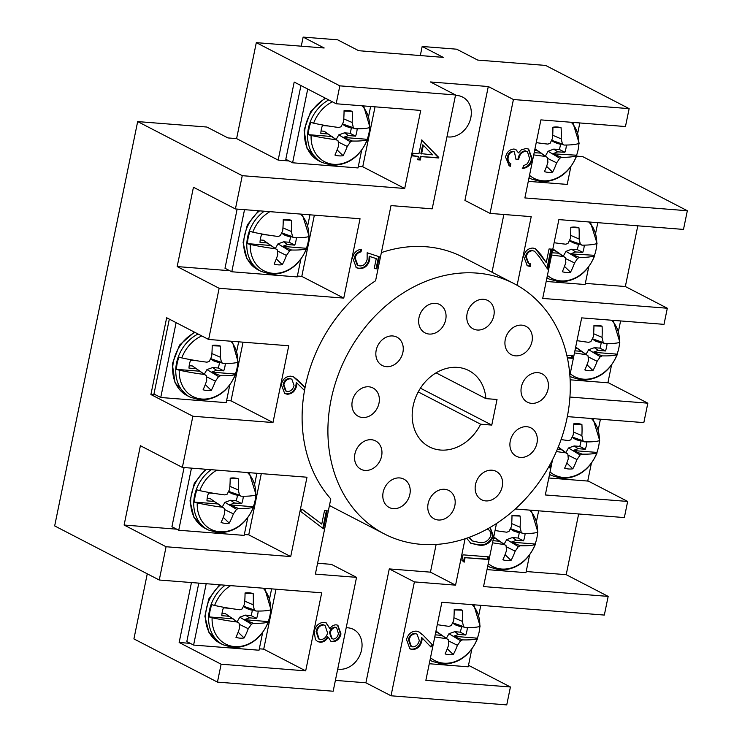 <?xml version="1.0" encoding="UTF-8"?>
<svg xmlns="http://www.w3.org/2000/svg" width="742" height="742" viewBox="0 0 742 742"><rect width="100%" height="100%" fill="white"/><g stroke="black" fill="none" stroke-linecap="round" stroke-linejoin="round"><path stroke-width="1.11" d="M337.721 669.043A21.546 17.622 117.4 0 0 339.279 669.247A21.546 17.622 117.4 0 0 360.612 653.35A21.546 17.622 117.4 0 0 353.433 629.383A21.546 17.622 117.4 0 0 347.785 627.797A21.546 17.622 117.4 0 0 346.199 627.751M446.981 136.76A21.546 17.622 117.4 0 0 448.539 136.964A21.546 17.622 117.4 0 0 469.872 121.057A21.546 17.622 117.4 0 0 462.693 97.1A21.546 17.622 117.4 0 0 457.053 95.505A21.546 17.622 117.4 0 0 455.458 95.458M371.399 439.718A15.953 13.059 117.4 0 0 355.594 451.507A15.953 13.059 117.4 0 0 360.909 469.25A15.953 13.059 117.4 0 0 365.092 470.428A15.953 13.059 117.4 0 0 380.896 458.649A15.953 13.059 117.4 0 0 375.573 440.906A15.953 13.059 117.4 0 0 371.399 439.718M399.669 477.931A15.953 13.059 117.4 0 0 383.864 489.711A15.953 13.059 117.4 0 0 389.179 507.463A15.953 13.059 117.4 0 0 393.362 508.641A15.953 13.059 117.4 0 0 409.157 496.862A15.953 13.059 117.4 0 0 403.843 479.109A15.953 13.059 117.4 0 0 399.669 477.931M444.625 489.293A15.953 13.059 117.4 0 0 428.83 501.073A15.953 13.059 117.4 0 0 434.144 518.825A15.953 13.059 117.4 0 0 438.327 520.003A15.953 13.059 117.4 0 0 454.123 508.224A15.953 13.059 117.4 0 0 448.808 490.471A15.953 13.059 117.4 0 0 444.625 489.293M492.011 470.196A15.953 13.059 117.4 0 0 476.216 481.975A15.953 13.059 117.4 0 0 481.53 499.728A15.953 13.059 117.4 0 0 485.713 500.906A15.953 13.059 117.4 0 0 501.509 489.126A15.953 13.059 117.4 0 0 496.194 471.383A15.953 13.059 117.4 0 0 492.011 470.196M526.774 426.715A15.953 13.059 117.4 0 0 510.969 438.494A15.953 13.059 117.4 0 0 516.293 456.237A15.953 13.059 117.4 0 0 520.467 457.424A15.953 13.059 117.4 0 0 536.271 445.636A15.953 13.059 117.4 0 0 530.957 427.893A15.953 13.059 117.4 0 0 526.774 426.715M537.876 372.642A15.953 13.059 117.4 0 0 522.071 384.421A15.953 13.059 117.4 0 0 527.386 402.164A15.953 13.059 117.4 0 0 531.569 403.351A15.953 13.059 117.4 0 0 547.373 391.572A15.953 13.059 117.4 0 0 542.05 373.82A15.953 13.059 117.4 0 0 537.876 372.642M521.784 325.144A15.953 13.059 117.4 0 0 505.988 336.924A15.953 13.059 117.4 0 0 511.303 354.676A15.953 13.059 117.4 0 0 515.486 355.854A15.953 13.059 117.4 0 0 531.281 344.075A15.953 13.059 117.4 0 0 525.967 326.332A15.953 13.059 117.4 0 0 521.784 325.144M483.626 299.314A15.953 13.059 117.4 0 0 467.822 311.093A15.953 13.059 117.4 0 0 473.146 328.845A15.953 13.059 117.4 0 0 477.319 330.023A15.953 13.059 117.4 0 0 493.124 318.244A15.953 13.059 117.4 0 0 487.809 300.501A15.953 13.059 117.4 0 0 483.626 299.314M435.498 303.348A15.953 13.059 117.4 0 0 419.703 315.127A15.953 13.059 117.4 0 0 425.018 332.87A15.953 13.059 117.4 0 0 429.201 334.058A15.953 13.059 117.4 0 0 444.996 322.269A15.953 13.059 117.4 0 0 439.681 304.526A15.953 13.059 117.4 0 0 435.498 303.348M392.694 335.959A15.953 13.059 117.4 0 0 376.899 347.738A15.953 13.059 117.4 0 0 382.213 365.481A15.953 13.059 117.4 0 0 386.397 366.669A15.953 13.059 117.4 0 0 402.192 354.889A15.953 13.059 117.4 0 0 396.877 337.137A15.953 13.059 117.4 0 0 392.694 335.959M368.802 386.795A15.953 13.059 117.4 0 0 352.997 398.575A15.953 13.059 117.4 0 0 358.312 416.327A15.953 13.059 117.4 0 0 362.495 417.505A15.953 13.059 117.4 0 0 378.29 405.726A15.953 13.059 117.4 0 0 372.976 387.973A15.953 13.059 117.4 0 0 368.802 386.795M457.582 367.392A42.953 35.143 117.4 0 0 415.056 399.103A42.953 35.143 117.4 0 0 429.368 446.87A42.953 35.143 117.4 0 0 440.618 450.051A42.953 35.143 117.4 0 0 480.649 424.211L491.77 425.083L497.029 399.493L485.899 398.621A42.953 35.143 117.4 0 0 468.833 370.573A42.953 35.143 117.4 0 0 457.582 367.392M418.228 391.924L480.649 424.211M421.261 544.35A140.952 115.325 117.4 0 0 560.822 440.294A140.952 115.325 117.4 0 0 513.854 283.527A140.952 115.325 117.4 0 0 476.939 273.093A140.952 115.325 117.4 0 0 337.378 377.149A140.952 115.325 117.4 0 0 384.337 533.925A140.952 115.325 117.4 0 0 421.261 544.35M381.369 252.605A140.952 115.325 -62.6 0 1 426.01 246.743A140.952 115.325 -62.6 0 1 462.925 257.177L513.854 283.527M569.856 375.406L581.672 317.873L664.007 324.356L667.318 308.236L542.699 298.423L558.874 219.604L683.493 229.417L687.333 210.737L582.748 156.636L576.608 156.154M687.333 210.737L524.882 197.938L540.899 119.889L625.46 126.548L629.142 108.638L545.611 65.426L477.727 60.083L456.673 49.195L422.179 46.477L420.315 55.557M422.179 46.477L443.234 57.366L358.683 50.706L337.629 39.818L303.135 37.1L301.271 46.18M517.118 285.299L531.216 216.645L490.045 213.399L464.919 200.405L488.292 86.526L430.434 81.963L455.56 94.967L339.836 85.849L256.305 42.646L236.605 138.606L227.933 137.929L206.879 127.04L137.669 121.586L54.667 525.92L159.252 580.012L321.703 592.812L305.685 670.861L221.125 664.201L217.443 682.111L333.167 691.229L356.54 577.35L315.369 574.104L330.802 498.93A140.952 115.325 117.4 0 1 304.508 390.496L296.93 383.048L296.55 386.1C295.047 391.396 291.931 394.104 287.21 394.206L284.678 393.52L281.274 384.43C282.823 379.014 286.013 376.259 290.864 376.157L293.86 377.066L297.598 380.015L305.083 387.38A140.952 115.325 117.4 0 0 304.508 390.496M324.542 510.515L327.157 510.719L323.456 528.768L300.464 511.294L302.022 509.105L321.75 524.112L324.542 510.515M379.283 256.769L376.815 268.799L374.2 268.585L376.25 258.615L369.868 256.509L369.655 259.997C368.013 265.784 364.6 268.641 359.416 268.576L356.364 267.732L352.533 257.641C353.934 252.568 356.939 249.766 361.558 249.256L361.02 251.89C357.941 252.493 355.975 254.534 355.112 257.993L357.932 265.376L360.055 265.951C363.793 265.822 366.158 263.614 367.132 259.32L367.151 252.753L379.283 256.769M421.799 139.848L438.67 157.99L421.02 156.599L420.324 159.984L417.709 159.771L418.405 156.395L412.515 155.931L413.053 153.297L418.942 153.761L421.799 139.848M455.56 94.967L432.187 208.845L391.015 205.599L375.582 280.773A140.952 115.325 117.4 0 0 305.083 387.38M339.836 85.849L336.163 103.759L420.723 110.428L404.705 188.477L242.254 175.678L235.418 208.947L360.046 218.76L343.759 298.099L219.14 288.276L208.632 339.465L288.749 345.772L272.991 422.541L192.874 416.234L182.365 467.414L306.993 477.227L290.706 556.565L166.078 546.743L159.252 580.012M332.648 641.728L330.932 641.264L328.168 637.146C326.137 640.522 323.493 642.238 320.229 642.284L317.697 641.589L315.406 639.641L314.2 631.646C315.582 625.729 318.884 622.631 324.115 622.343L326.285 622.937L329.912 628.678C331.563 626.127 333.65 624.847 336.191 624.82L337.898 625.302L340.977 633.928C339.715 638.797 336.933 641.394 332.648 641.728L330.589 641.069M464.167 562.186L461.904 560.266L463.017 554.84L488.514 556.852L487.976 559.477L465.095 557.678L464.167 562.186M549.683 465.188L550.286 465.234L549.748 467.868L548.255 467.748M508.187 157.23C507.676 160.253 508.567 162.405 510.848 163.676L510.311 166.301L509.262 165.856L505.562 157.063C506.805 152.101 509.596 149.42 513.946 149.021L515.894 149.541L518.491 152.852L521.32 149.847L526.208 148.456L528.666 149.151L532.357 159.252C530.966 164.715 527.785 167.775 522.822 168.434L523.37 165.809L527.358 163.787L529.751 158.992L527.404 151.526L525.883 151.108C521.793 151.887 519.372 154.753 518.639 159.706L516.024 159.493L514.392 151.925L513.39 151.646C510.589 152.082 508.854 153.946 508.187 157.23L507.509 156.877C506.999 159.901 507.89 162.053 510.171 163.323L510.848 163.676M566.786 355.223L572.778 355.696L572.23 358.321L567.38 357.941M526.217 256.667L528.74 263.289L530.706 263.92L530.168 266.554L527.33 265.738L523.629 256.324C525.086 250.944 528.221 248.19 533.025 248.06L535.622 248.793L540.955 254.719L546.26 262.585L549.061 248.941L551.677 249.145L547.587 269.077L539.369 256.871L534.546 251.232L532.691 250.713C529.371 250.917 527.21 252.901 526.217 256.667L525.54 256.315L528.063 262.937L528.74 263.289M335.393 680.386L365.899 682.788L391.025 695.783L414.398 581.904L455.569 585.15L465.095 538.766M391.025 695.783L506.749 704.9L510.422 686.99L425.862 680.331L441.88 602.272L604.331 615.072L608.171 596.392L483.543 586.57L496.481 523.537M552.558 459.697L545.314 494.96L627.658 501.444L624.347 517.573L515.319 508.984M569.921 397.044L647.831 403.175L643.833 422.625L567.324 416.605M629.142 108.638L513.418 99.521L490.045 213.399M490.193 527.414L493.421 536.197C490.202 543.45 485.073 546.362 478.015 544.943L470.79 543.265L466.662 538.238M423.005 635.087L432.642 645.021L430.935 647.024L422.244 638.055L421.808 641.153C420.334 646.57 417.199 649.361 412.404 649.538L409.918 648.86L406.514 639.595C408.063 634.085 411.291 631.266 416.216 631.127L419.156 632.008L423.005 635.087L432.642 645.021M182.365 467.414L140.396 445.71L124.109 525.039L166.078 546.743M208.632 339.465L166.662 317.752L150.904 394.521L192.874 416.234M235.418 208.947L193.449 187.244L177.171 266.573L219.14 288.276M242.254 175.678L137.669 121.586M147.268 573.816L133.912 638.908L217.443 682.111M191.455 582.553L179.147 642.489L221.125 664.201M468.499 665.305L510.422 686.99M526.189 571.526L566.202 574.679L578.658 513.974M566.202 574.679L608.171 596.392M585.336 283.379L625.348 286.523L637.805 225.818M625.348 286.523L667.318 308.236M607.948 382.547L647.831 403.175M587.775 480.816L627.658 501.444M256.305 42.646L324.189 47.989L303.135 37.1M488.292 86.526L513.418 99.521M336.163 103.759L294.194 82.056L278.167 160.105L236.605 138.606M358.33 166.421L362.736 166.764L404.705 188.477M278.167 160.105L289.065 160.968M384.337 533.925L333.408 507.574A140.952 115.325 -62.6 0 1 329.467 505.423M492.011 272.221L503.864 214.484M365.899 682.788L389.272 568.91L430.443 572.156L436.129 544.461M430.443 572.156L455.569 585.15M389.272 568.91L414.398 581.904M317.595 563.261L331.414 564.356L356.54 577.35M362.736 166.764L375.044 106.829M297.384 276.043L301.79 276.386L314.358 215.161M301.79 276.386L343.759 298.099M177.171 266.573L229.732 270.709M226.616 400.485L231.022 400.838L243.061 342.173M231.022 400.838L272.991 422.541M150.904 394.521L155.737 394.902M244.331 534.509L248.737 534.852L290.706 556.565M124.109 525.039L176.679 529.176M248.737 534.852L261.305 473.628M259.31 648.805L263.716 649.148L305.685 670.861M179.147 642.489L190.314 643.37M263.716 649.148L276.024 589.213M436.083 372.846L485.899 398.621M420.436 388.187L491.77 425.083M572.036 355.631L571.553 357.969L572.23 358.321M571.553 357.969L567.315 357.635M529.983 263.772L529.491 266.202L530.168 266.554M529.491 266.202L526.996 265.553M535.27 248.626L546.26 262.585M550.935 249.089L547.012 268.214M534.546 251.232L532.691 250.713M532.014 250.36C528.694 250.564 526.532 252.549 525.54 256.315M510.171 163.323L509.633 165.958L510.311 166.301M509.633 165.958L508.901 165.661M515.542 149.383L518.491 152.852M528.313 148.984L531.671 158.899L532.357 159.252M531.671 158.899C530.289 164.362 527.108 167.432 522.145 168.082M527.404 151.526L525.883 151.108M525.206 150.756C521.116 151.535 518.695 154.401 517.962 159.354L518.639 159.706M517.962 159.354L516.08 159.205M514.392 151.925L513.39 151.646M512.713 151.294C509.912 151.73 508.177 153.594 507.509 156.877M549.47 465.577L549.071 467.516L549.748 467.868M549.071 467.516L548.412 467.469M490.072 527.488L492.744 535.845L493.421 536.197M492.744 535.845C489.525 543.098 484.387 546.01 477.338 544.591L478.015 544.943M477.338 544.591L470.456 543.088M468.842 537.468L472.431 540.964L478.544 542.309C484.025 543.571 488.115 541.437 490.824 535.9C491.223 532.71 490.193 530.502 487.735 529.269L487.299 529.046L487.735 529.269M469.343 537.282L472.431 540.964M487.782 556.788L487.299 559.134L487.976 559.477M487.299 559.134L465.095 557.678M464.409 557.325L463.527 561.648M431.955 644.668L430.416 646.486M421.808 641.153L421.122 640.8L421.567 637.703L422.244 638.055M421.122 640.8C419.657 646.217 416.522 649.009 411.727 649.194L412.404 649.538M411.727 649.194L409.575 648.675M418.813 631.841L422.328 634.744M417.087 634.169L414.843 633.39C411.504 633.687 409.361 635.755 408.425 639.585L410.688 646.152L412.821 646.903C416.206 646.523 418.367 644.381 419.286 640.467L417.087 634.169L415.52 633.742C412.181 634.039 410.038 636.107 409.102 639.938L411.365 646.505M408.425 639.585L409.102 639.938M414.843 633.39L415.52 633.742M421.734 140.145L438.782 157.452M438.105 157.1L438.67 157.99M437.993 157.638L421.02 156.599M420.334 156.247L419.647 159.632L420.324 159.984M419.647 159.632L417.765 159.484M412.58 155.635L418.405 156.395M423.348 145.228L422.671 144.875L420.881 153.613L432.632 154.837L423.348 145.228L421.558 153.965M378.587 256.537L376.138 268.446L376.815 268.799M376.138 268.446L374.265 268.298M369.868 256.509L376.25 258.615M369.191 256.157L368.978 259.654L369.655 259.997M368.978 259.654C367.327 265.432 363.914 268.289 358.738 268.224L359.416 268.576M358.738 268.224L356.03 267.547M360.788 249.34L360.343 251.538L361.02 251.89M360.343 251.538C357.264 252.141 355.297 254.181 354.435 257.641L355.112 257.993M354.435 257.641L357.254 265.024L357.932 265.376M293.517 376.89L305.036 387.639M296.55 386.1L295.873 385.747L296.243 382.696L296.93 383.048M295.873 385.747C294.37 391.043 291.254 393.752 286.523 393.854L287.21 394.206M286.523 393.854L284.344 393.325M291.856 379.227L289.556 378.429C286.264 378.68 284.14 380.674 283.184 384.421L285.457 390.811L287.608 391.563C290.957 391.266 293.109 389.188 294.045 385.348L291.856 379.227L290.233 378.782C286.941 379.032 284.826 381.026 283.861 384.773L286.134 391.164M283.184 384.421L283.861 384.773M289.556 378.429L290.233 378.782M326.415 510.663L322.807 528.276M301.938 509.216L321.75 524.112M320.229 642.284L319.552 641.932C322.816 641.886 325.46 640.17 327.491 636.794L328.168 637.146M319.552 641.932L317.344 641.394M325.951 622.779L329.912 628.678M337.554 625.144L340.29 633.575L340.977 633.928M340.29 633.575C339.029 638.445 336.256 641.042 331.971 641.385M325.024 625.395L322.816 624.616C319.208 625.024 316.982 627.333 316.129 631.525L318.513 638.871L320.72 639.65C324.282 639.224 326.563 636.97 327.565 632.898L325.024 625.395L323.493 624.968C319.885 625.376 317.659 627.686 316.815 631.878L319.19 639.224M336.673 627.751L334.939 627.101C332.11 627.565 330.301 629.42 329.513 632.685L331.563 638.463L333.279 639.103C336.07 638.686 337.777 636.84 338.389 633.575L336.673 627.751L335.616 627.454C332.787 627.908 330.978 629.773 330.19 633.037L332.24 638.816M329.513 632.685L330.19 633.037M334.939 627.101L335.616 627.454M316.129 631.525L316.815 631.878M322.816 624.616L323.493 624.968M337.118 149.912L343.092 155.699A56.42 34.577 -86.9 0 0 347.247 146.443A56.216 36.154 -58.1 0 0 350.409 141.861A56.216 25.358 -6 0 0 352.385 141.026A56.058 10.499 11.6 0 0 367.095 139.886L367.207 139.301A35.783 29.281 117.4 0 0 369.702 127.578M332.379 101.802A34.067 27.871 117.4 0 0 313.625 123.191L310.805 122.374A35.783 29.281 117.4 0 0 308.282 134.664L311.102 135.48A56.058 10.499 11.6 0 0 336.284 139.756A56.216 2.05 33.1 0 0 338.111 140.897A56.216 20.099 72.4 0 1 338.584 145.757A56.42 26.527 95.8 0 1 334.948 155.059A23.549 19.273 117.4 0 0 338.918 155.866A23.549 19.273 117.4 0 0 343.092 155.699M336.145 139.45L338.806 134.886L344.446 132.837L350.029 133.282L355.566 136.138A21.156 17.307 117.4 0 0 356.707 132.234A21.156 17.307 117.4 0 0 357.162 128.774M350.029 133.282A19.06 15.591 117.4 0 0 350.957 130.026A19.06 15.591 117.4 0 0 351.291 127.81M342.479 123.914L353.313 127.726A56.216 5.964 -152.7 0 1 354.908 128.737A56.058 10.499 11.6 0 0 369.618 127.605A34.067 27.871 117.4 0 0 362.05 105.8M369.618 127.605L369.729 127.021M311.102 135.48A34.067 27.871 117.4 0 0 333.631 164.316A34.067 27.871 117.4 0 0 367.095 139.886L367.207 139.301L343.333 137.418L348.425 135.573L355.566 136.138M353.313 127.726A56.216 28.122 -112.3 0 0 352.162 122.504A56.42 34.577 -86.9 0 0 352.2 111.346A23.549 19.273 117.4 0 0 348.23 110.539A23.549 19.273 117.4 0 0 347.052 110.484A23.549 19.273 117.4 0 0 344.056 110.706A56.42 26.527 95.8 0 1 343.5 121.818A56.216 28.131 121.4 0 1 341.014 126.752A56.216 17.335 169 0 1 338.797 127.476A56.058 10.499 11.6 0 1 313.625 123.191M354.908 128.737L345.855 125.138L350.038 127.717L345.791 126.298L342.35 124.174M344.047 111.04L352.2 111.346M343.75 118.878L352.162 122.504M352.895 127.939L350.038 127.717M321.036 130.991L324.226 131.251L338.111 140.897M344.446 132.837L348.425 135.573M352.385 141.026L343.333 137.418M338.806 134.886L350.409 141.861M338.241 141.991L347.247 146.443M324.226 131.251L336.284 139.756M328.623 126.029L322.445 125.537A21.156 17.307 117.4 0 0 320.832 133.402L327.973 133.968M308.282 134.664L332.156 136.537M307.726 89.059L292.598 162.786L358.024 167.942L361.642 150.32M368.672 116.04L370.638 106.477M300.937 85.543L285.8 159.28L292.598 162.786M244.526 209.661L231.782 271.767L297.208 276.924L300.825 259.301M307.865 225.011L309.952 214.818M237.134 209.086L224.993 268.261L231.782 271.767M176.114 322.64L160.745 397.499L226.171 402.646L229.788 385.033M236.828 350.743L238.655 341.83M169.324 319.125L153.956 393.983L160.745 397.499M191.473 468.128L178.729 530.233L244.155 535.39L247.772 517.768M254.803 483.478L256.899 473.285M184.081 467.553L171.931 526.727L178.729 530.233M206.193 583.713L193.597 645.067L259.023 650.224L262.64 632.601M269.68 598.312L271.618 588.86M198.8 583.129L186.808 641.552L193.597 645.067M429.266 663.738L468.193 666.808L471.81 649.185M478.84 614.895L480.807 605.342M487.03 569.606L525.957 572.666L529.575 555.044M536.614 520.763L538.655 510.821M548.802 477.987L587.729 481.057L591.346 463.435M598.386 429.145L600.426 419.211M570.125 379.811L607.902 382.789L611.519 365.166M618.55 330.876L620.59 320.943M546.177 281.45L585.104 284.52L588.721 266.897M595.761 232.608L597.802 222.665M528.285 181.354L567.213 184.415L570.83 166.802M577.86 132.512L579.827 122.959M276.302 258.893L282.285 264.681A56.42 34.577 -86.9 0 0 286.431 255.424A56.216 36.154 -58.1 0 0 289.593 250.842A56.216 25.358 -6 0 0 291.578 250.008A56.058 10.499 11.6 0 0 306.288 248.867L306.39 248.282A35.783 29.281 117.4 0 0 308.885 236.559M269.912 211.665A34.067 27.871 117.4 0 0 252.809 232.172L249.989 231.356A35.783 29.281 117.4 0 0 247.466 243.645L250.286 244.452A56.058 10.499 11.6 0 0 275.467 248.737A56.216 2.05 33.1 0 0 277.295 249.878A56.216 20.099 72.4 0 1 277.768 254.738A56.42 26.527 95.8 0 1 274.132 264.031A23.549 19.273 117.4 0 0 278.111 264.848A23.549 19.273 117.4 0 0 282.285 264.681M275.338 248.431L277.99 243.858L283.63 241.818L289.213 242.254L294.76 245.12A21.156 17.307 117.4 0 0 295.891 241.215A21.156 17.307 117.4 0 0 296.346 237.755M289.213 242.254A19.06 15.591 117.4 0 0 290.141 239.007A19.06 15.591 117.4 0 0 290.474 236.791M281.672 232.886L292.496 236.698A56.216 5.964 -152.7 0 1 294.092 237.718A56.058 10.499 11.6 0 0 308.802 236.587A34.067 27.871 117.4 0 0 300.529 214.076M308.802 236.587L308.913 236.002M250.286 244.452A34.067 27.871 117.4 0 0 272.815 273.297A34.067 27.871 117.4 0 0 306.288 248.867L306.39 248.282L282.517 246.4L287.608 244.554L294.76 245.12M292.496 236.698A56.216 28.122 -112.3 0 0 291.346 231.485A56.42 34.577 -86.9 0 0 291.383 220.328A23.549 19.273 117.4 0 0 287.414 219.521A23.549 19.273 117.4 0 0 286.236 219.465A23.549 19.273 117.4 0 0 283.24 219.688A56.42 26.527 95.8 0 1 282.683 230.799A56.216 28.131 121.4 0 1 280.198 235.733A56.216 17.335 169 0 1 277.99 236.448A56.058 10.499 11.6 0 1 252.809 232.172M294.092 237.718L285.039 234.12L289.222 236.689L284.974 235.279L281.533 233.155M283.24 220.022L291.383 220.328M282.934 227.859L291.346 231.485M292.079 236.921L289.222 236.689M260.219 239.972L263.41 240.222L277.295 249.878M283.63 241.818L287.608 244.554M291.578 250.008L282.517 246.4M277.99 243.858L289.593 250.842M277.425 250.972L286.431 255.424M263.41 240.222L275.467 248.737M267.806 235.01L261.629 234.518A21.156 17.307 117.4 0 0 260.015 242.384L267.157 242.949M247.466 243.645L271.349 245.519M205.265 384.616L211.247 390.403A56.42 34.577 -86.9 0 0 215.393 381.147A56.216 36.154 -58.1 0 0 218.556 376.574A56.216 25.358 -6 0 0 220.541 375.73A56.058 10.499 11.6 0 0 235.251 374.599L235.362 374.005A35.783 29.281 117.4 0 0 237.848 362.281M201.787 335.922A34.067 27.871 117.4 0 0 181.771 357.904L178.952 357.087A35.783 29.281 117.4 0 0 176.438 369.368L179.249 370.184A56.058 10.499 11.6 0 0 204.43 374.46A56.216 2.05 33.1 0 0 206.267 375.6A56.216 20.099 72.4 0 1 206.73 380.47A56.42 26.527 95.8 0 1 203.104 389.763A23.549 19.273 117.4 0 0 207.074 390.57A23.549 19.273 117.4 0 0 211.247 390.403M204.3 374.163L206.953 369.59L212.602 367.55L218.176 367.986L223.722 370.842A21.156 17.307 117.4 0 0 224.863 366.938A21.156 17.307 117.4 0 0 225.308 363.487M218.176 367.986A19.06 15.591 117.4 0 0 219.103 364.73A19.06 15.591 117.4 0 0 219.437 362.523M210.635 358.618L221.459 362.43A56.216 5.964 -152.7 0 1 223.064 363.45A56.058 10.499 11.6 0 0 237.774 362.309A34.067 27.871 117.4 0 0 230.855 341.209M237.774 362.309L237.876 361.725M179.249 370.184A34.067 27.871 117.4 0 0 201.787 399.029A34.067 27.871 117.4 0 0 235.251 374.599L235.362 374.005L211.479 372.132L216.581 370.286L223.722 370.842M221.459 362.43A56.216 28.122 -112.3 0 0 220.309 357.208A56.42 34.577 -86.9 0 0 220.346 346.06A23.549 19.273 117.4 0 0 216.376 345.243A23.549 19.273 117.4 0 0 215.199 345.197A23.549 19.273 117.4 0 0 212.203 345.42A56.42 26.527 95.8 0 1 211.646 356.531A56.216 28.131 121.4 0 1 209.17 361.465A56.216 17.335 169 0 1 206.953 362.179A56.058 10.499 11.6 0 1 181.771 357.904M223.064 363.45L214.002 359.842L218.194 362.421L213.937 361.002L210.496 358.887M212.203 345.753L220.346 346.06M211.897 353.582L220.309 357.208M221.042 362.643L218.194 362.421M189.191 365.704L192.373 365.954L206.267 375.6M212.602 367.55L216.581 370.286M220.541 375.73L211.479 372.132M206.953 369.59L218.556 376.574M206.387 376.704L215.393 381.147M192.373 365.954L204.43 374.46M196.769 360.733L190.592 360.25A21.156 17.307 117.4 0 0 188.978 368.106L196.12 368.672M176.438 369.368L200.312 371.25M255.86 494.469L255.749 495.053A56.058 10.499 -168.4 0 1 241.039 496.185A56.216 5.964 -152.7 0 0 239.443 495.164A56.216 28.122 -112.3 0 0 238.293 489.952A56.42 34.577 -86.9 0 0 238.33 478.794A23.549 19.273 117.4 0 0 234.361 477.987A23.549 19.273 117.4 0 0 233.183 477.931A23.549 19.273 117.4 0 0 230.187 478.154A56.42 26.527 95.8 0 1 229.63 489.266A56.216 28.131 121.4 0 1 227.145 494.2A56.216 17.335 169 0 1 224.928 494.914A56.058 10.499 -168.4 0 1 199.756 490.638L196.936 489.822A35.783 29.281 117.4 0 0 194.413 502.111L197.233 502.918A34.067 27.871 117.4 0 0 219.762 531.764A34.067 27.871 117.4 0 0 253.226 507.333A56.058 10.499 -168.4 0 1 238.516 508.474A56.216 25.358 -6 0 1 236.54 509.309A56.216 36.154 -58.1 0 1 233.378 513.891A56.42 34.577 -86.9 0 1 229.222 523.147A23.549 19.273 117.4 0 1 225.049 523.314A23.549 19.273 117.4 0 1 221.079 522.498A56.42 26.527 95.8 0 0 224.715 513.204A56.216 20.099 72.4 0 0 224.242 508.344A56.216 2.05 33.1 0 1 222.415 507.203A56.058 10.499 -168.4 0 1 197.233 502.918M214.753 493.476L208.576 492.985A21.156 17.307 117.4 0 0 207.435 496.89A21.156 17.307 117.4 0 0 206.962 500.85L214.104 501.416L218.287 503.985L194.413 502.111M216.859 470.131A34.067 27.871 117.4 0 0 199.756 490.638M255.749 495.053A34.067 27.871 117.4 0 0 247.476 472.543M222.415 507.203L218.287 503.985M207.166 498.438L210.357 498.689L224.242 508.344M210.357 498.689L214.104 501.416M255.832 495.025A35.783 29.281 117.4 0 1 253.337 506.749L229.464 504.866L238.516 508.474M229.464 504.866L234.555 503.02L241.697 503.586A21.156 17.307 117.4 0 0 243.293 496.222M222.275 506.897L224.937 502.325L230.576 500.284L234.555 503.02M224.937 502.325L236.54 509.309M253.337 506.749L253.226 507.333L253.337 506.749M223.249 517.359L229.222 523.147M230.576 500.284L236.16 500.72A19.06 15.591 117.4 0 0 237.421 495.257M239.026 495.387L231.921 493.745L228.48 491.621M230.178 478.488L238.33 478.794M229.881 486.325L238.293 489.952M228.61 491.352L239.443 495.164M236.169 495.155L231.986 492.586L241.039 496.185M236.16 500.72L241.697 503.586M224.372 509.439L233.378 513.891M238.117 632.184L244.099 637.972A56.42 34.577 -86.9 0 0 248.245 628.715A56.216 36.154 -58.1 0 0 251.408 624.143A56.216 25.358 -6 0 0 253.393 623.299A56.058 10.499 11.6 0 0 268.103 622.167L268.214 621.583A35.783 29.281 117.4 0 0 270.7 609.859M230.604 585.633A34.067 27.871 117.4 0 0 214.624 605.472L211.804 604.656A35.783 29.281 117.4 0 0 209.29 616.936L212.101 617.752A56.058 10.499 11.6 0 0 237.282 622.028A56.216 2.05 33.1 0 0 239.119 623.169A56.216 20.099 72.4 0 1 239.583 628.038A56.42 26.527 95.8 0 1 235.956 637.332A23.549 19.273 117.4 0 0 239.926 638.139A23.549 19.273 117.4 0 0 244.099 637.972M237.152 621.731L239.805 617.159L245.454 615.118L251.028 615.554L256.574 618.42A21.156 17.307 117.4 0 0 257.715 614.515A21.156 17.307 117.4 0 0 258.16 611.056M251.028 615.554A19.06 15.591 117.4 0 0 251.955 612.308A19.06 15.591 117.4 0 0 252.289 610.091M243.487 606.186L254.311 609.998A56.216 5.964 -152.7 0 1 255.916 611.018A56.058 10.499 11.6 0 0 270.626 609.878A34.067 27.871 117.4 0 0 263.169 588.202M270.626 609.878L270.728 609.293M212.101 617.752A34.067 27.871 117.4 0 0 234.639 646.597A34.067 27.871 117.4 0 0 268.103 622.167L268.214 621.583L244.331 619.7L249.433 617.854L256.574 618.42M254.311 609.998A56.216 28.122 -112.3 0 0 253.161 604.786A56.42 34.577 -86.9 0 0 253.198 593.628A23.549 19.273 117.4 0 0 249.229 592.821A23.549 19.273 117.4 0 0 248.051 592.765A23.549 19.273 117.4 0 0 245.055 592.988A56.42 26.527 95.8 0 1 244.498 604.099A56.216 28.131 121.4 0 1 242.022 609.034A56.216 17.335 169 0 1 239.805 609.748A56.058 10.499 11.6 0 1 214.624 605.472M255.916 611.018L246.854 607.42L251.046 609.989L246.789 608.57L243.348 606.455M245.055 593.322L253.198 593.628M244.749 601.159L253.161 604.786M253.894 610.212L251.046 609.989M222.043 613.272L225.225 613.523L239.119 623.169M245.454 615.118L249.433 617.854M253.393 623.299L244.331 619.7M239.805 617.159L251.408 624.143M239.239 624.272L248.245 628.715M225.225 613.523L237.282 622.028M229.621 608.301L223.444 607.819A21.156 17.307 117.4 0 0 221.83 615.684L228.972 616.24M209.29 616.936L233.164 618.819M447.278 648.768L453.26 654.555A56.42 34.577 -86.9 0 0 457.415 645.299A56.216 36.154 -58.1 0 0 460.578 640.726A56.216 25.358 -6 0 0 462.554 639.882A56.058 10.499 11.6 0 0 477.264 638.751L477.375 638.166A35.783 29.281 117.4 0 0 479.87 626.443M434.766 636.924A56.058 10.499 11.6 0 0 446.452 638.612A56.216 2.05 33.1 0 0 448.279 639.752A56.216 20.099 72.4 0 1 448.752 644.622A56.42 26.527 95.8 0 1 445.117 653.915A23.549 19.273 117.4 0 0 449.086 654.722A23.549 19.273 117.4 0 0 453.26 654.555M446.313 638.315L448.975 633.742L454.614 631.702L460.188 632.138L465.735 635.004A21.156 17.307 117.4 0 0 466.876 631.099A21.156 17.307 117.4 0 0 467.33 627.639M460.188 632.138A19.06 15.591 117.4 0 0 461.125 628.891A19.06 15.591 117.4 0 0 461.459 626.675M452.648 622.77L463.481 626.582A56.216 5.964 -152.7 0 1 465.076 627.602A56.058 10.499 11.6 0 0 479.786 626.461A34.067 27.871 117.4 0 0 472.218 604.665M479.786 626.461L479.898 625.877M430.499 657.709A34.067 27.871 117.4 0 0 443.799 663.181A34.067 27.871 117.4 0 0 477.264 638.751L477.375 638.166L453.501 636.284L458.593 634.438L465.735 635.004M463.481 626.582A56.216 28.122 -112.3 0 0 462.331 621.369A56.42 34.577 -86.9 0 0 462.368 610.212A23.549 19.273 117.4 0 0 458.398 609.405A23.549 19.273 117.4 0 0 457.22 609.349A23.549 19.273 117.4 0 0 454.215 609.572A56.42 26.527 95.8 0 1 453.668 620.683A56.216 28.131 121.4 0 1 451.182 625.617A56.216 17.335 169 0 1 448.966 626.331A56.058 10.499 11.6 0 1 437.288 624.643M465.076 627.602L456.024 624.003L460.207 626.573L455.959 625.154L452.518 623.039M454.215 609.905L462.368 610.212M453.909 617.743L462.331 621.369M463.064 626.795L460.207 626.573M435.962 631.08L448.279 639.752M454.614 631.702L458.593 634.438M462.554 639.882L453.501 636.284M448.975 633.742L460.578 640.726M448.409 640.856L457.415 645.299M435.934 631.229L446.452 638.612M435.647 632.629L438.142 632.824M438.791 624.885L437.261 624.764M435.192 634.837L442.325 635.402M505.052 554.636L511.034 560.423A56.42 34.577 -86.9 0 0 515.18 551.167A56.216 36.154 -58.1 0 0 518.343 546.585A56.216 25.358 -6 0 0 520.318 545.75A56.058 10.499 11.6 0 0 535.028 544.609L535.14 544.025A35.783 29.281 117.4 0 0 537.635 532.302M492.53 542.792A56.058 10.499 11.6 0 0 504.217 544.48A56.216 2.05 33.1 0 0 506.044 545.62A56.216 20.099 72.4 0 1 506.517 550.481A56.42 26.527 95.8 0 1 502.881 559.783A23.549 19.273 117.4 0 0 506.86 560.59A23.549 19.273 117.4 0 0 511.034 560.423M504.078 544.174L506.74 539.61L512.379 537.56L517.962 538.006L523.5 540.862A21.156 17.307 117.4 0 0 524.64 536.958A21.156 17.307 117.4 0 0 525.095 533.498M517.962 538.006A19.06 15.591 117.4 0 0 518.89 534.75A19.06 15.591 117.4 0 0 519.224 532.533M510.422 528.638L521.246 532.45A56.216 5.964 -152.7 0 1 522.841 533.461A56.058 10.499 11.6 0 0 537.551 532.329A34.067 27.871 117.4 0 0 529.575 510.106M537.551 532.329L537.662 531.745M488.264 563.568A34.067 27.871 117.4 0 0 501.564 569.04A34.067 27.871 117.4 0 0 535.028 544.609L535.14 544.025L511.266 542.142L516.358 540.297L523.5 540.862M521.246 532.45A56.216 28.122 -112.3 0 0 520.096 527.228A56.42 34.577 -86.9 0 0 520.133 516.07A23.549 19.273 117.4 0 0 516.163 515.263A23.549 19.273 117.4 0 0 514.985 515.208A23.549 19.273 117.4 0 0 511.989 515.43A56.42 26.527 95.8 0 1 511.433 526.551A56.216 28.131 121.4 0 1 508.947 531.476A56.216 17.335 169 0 1 506.74 532.199A56.058 10.499 11.6 0 1 495.053 530.502M522.841 533.461L513.789 529.862L517.972 532.441L513.724 531.022L510.283 528.907M511.989 515.764L520.133 516.07M511.683 523.602L520.096 527.228M520.828 532.663L517.972 532.441M493.736 536.939L506.044 545.62M512.379 537.56L516.358 540.297M520.318 545.75L511.266 542.142M506.74 539.61L518.343 546.585M506.174 546.715L515.18 551.167M493.699 537.087L504.217 544.48M493.411 538.497L495.906 538.692M496.556 530.753L495.025 530.632M492.957 540.705L500.099 541.261M566.823 463.027L572.805 468.814A56.42 34.577 -86.9 0 0 576.951 459.558A56.216 36.154 -58.1 0 0 580.114 454.976A56.216 25.358 -6 0 0 582.09 454.132A56.058 10.499 11.6 0 0 596.8 453L596.911 452.416A35.783 29.281 117.4 0 0 599.406 440.692M556.389 451.516A56.058 10.499 11.6 0 0 565.988 452.87A56.216 2.05 33.1 0 0 567.816 454.011A56.216 20.099 72.4 0 1 568.289 458.871A56.42 26.527 95.8 0 1 564.653 468.165A23.549 19.273 117.4 0 0 568.632 468.981A23.549 19.273 117.4 0 0 572.805 468.814M565.849 452.564L568.511 447.992L574.15 445.951L579.734 446.387L585.271 449.253A21.156 17.307 117.4 0 0 586.412 445.348A21.156 17.307 117.4 0 0 586.866 441.889M579.734 446.387A19.06 15.591 117.4 0 0 580.661 443.141A19.06 15.591 117.4 0 0 580.995 440.924M572.193 437.019L583.017 440.831A56.216 5.964 -152.7 0 1 584.613 441.852A56.058 10.499 11.6 0 0 599.323 440.72A34.067 27.871 117.4 0 0 591.337 418.488M599.323 440.72L599.434 440.127M550.035 471.958A34.067 27.871 117.4 0 0 563.336 477.431A34.067 27.871 117.4 0 0 596.8 453L596.911 452.416L573.037 450.533L578.129 448.687L585.271 449.253M583.017 440.831A56.216 28.122 -112.3 0 0 581.867 435.619A56.42 34.577 -86.9 0 0 581.904 424.461A23.549 19.273 117.4 0 0 577.935 423.654A23.549 19.273 117.4 0 0 576.757 423.599A23.549 19.273 117.4 0 0 573.761 423.821A56.42 26.527 95.8 0 1 573.204 434.933A56.216 28.131 121.4 0 1 570.719 439.867A56.216 17.335 169 0 1 568.511 440.581A56.058 10.499 11.6 0 1 561.082 439.57M584.613 441.852L575.56 438.253L579.743 440.822L575.495 439.403L572.054 437.288M573.761 424.155L581.904 424.461M573.455 431.992L581.867 435.619M582.6 441.054L579.743 440.822M558.272 447.027L567.816 454.011M574.15 445.951L578.129 448.687M582.09 454.132L573.037 450.533M568.511 447.992L580.114 454.976M567.945 455.106L576.951 459.558M558.142 447.361L565.988 452.87M557.335 449.3L561.861 449.652M586.996 364.758L592.969 370.546A56.42 34.577 -86.9 0 0 597.124 361.289A56.216 36.154 -58.1 0 0 600.287 356.707A56.216 25.358 -6 0 0 602.263 355.872A56.058 10.499 11.6 0 0 616.973 354.732L617.084 354.147A35.783 29.281 117.4 0 0 619.579 342.424M574.475 352.904A56.058 10.499 11.6 0 0 586.161 354.602A56.216 2.05 33.1 0 0 587.989 355.743A56.216 20.099 72.4 0 1 588.462 360.603A56.42 26.527 95.8 0 1 584.826 369.896A23.549 19.273 117.4 0 0 588.796 370.712A23.549 19.273 117.4 0 0 592.969 370.546M586.022 354.296L588.684 349.723L594.323 347.683L599.907 348.119L605.444 350.985A21.156 17.307 117.4 0 0 606.585 347.08A21.156 17.307 117.4 0 0 607.039 343.62M599.907 348.119A19.06 15.591 117.4 0 0 600.834 344.872A19.06 15.591 117.4 0 0 601.168 342.656M592.357 338.751L603.19 342.563A56.216 5.964 -152.7 0 1 604.786 343.583A56.058 10.499 11.6 0 0 619.496 342.452A34.067 27.871 117.4 0 0 611.51 320.219M619.496 342.452L619.607 341.858M570.208 373.69A34.067 27.871 117.4 0 0 583.509 379.162A34.067 27.871 117.4 0 0 616.973 354.732L617.084 354.147L593.21 352.264L598.302 350.419L605.444 350.985M603.19 342.563A56.216 28.122 -112.3 0 0 602.04 337.35A56.42 34.577 -86.9 0 0 602.077 326.192A23.549 19.273 117.4 0 0 598.108 325.386A23.549 19.273 117.4 0 0 596.93 325.33A23.549 19.273 117.4 0 0 593.934 325.553A56.42 26.527 95.8 0 1 593.377 336.664A56.216 28.131 121.4 0 1 590.892 341.598A56.216 17.335 169 0 1 588.675 342.312A56.058 10.499 11.6 0 1 576.998 340.624M604.786 343.583L595.733 339.984L599.916 342.554L595.668 341.135L592.227 339.02M593.925 325.886L602.077 326.192M593.628 333.724L602.04 337.35M602.773 342.785L599.916 342.554M575.681 347.061L587.989 355.743M594.323 347.683L598.302 350.419M602.263 355.872L593.21 352.264M588.684 349.723L600.287 356.707M588.118 356.837L597.124 361.289M575.644 347.21L586.161 354.602M575.356 348.61L577.851 348.814M578.5 340.875L576.97 340.754M574.902 350.827L582.034 351.383M564.486 266.424L570.524 272.212A56.42 34.392 -88.1 0 0 574.521 262.937A56.216 36.182 -59.4 0 0 577.619 258.318A56.216 25.766 -6.9 0 0 579.595 257.446A56.058 11.019 10.8 0 0 594.379 255.916L594.5 255.304A35.783 29.281 117.4 0 0 596.809 243.589M551.612 254.979A56.058 11.019 10.8 0 0 563.428 256.491A56.216 2.606 32.3 0 0 565.274 257.595A56.216 19.737 71.4 0 1 565.831 262.427A56.42 26.341 94.7 0 1 562.343 271.73A23.549 19.273 117.4 0 0 566.341 272.462A23.549 19.273 117.4 0 0 570.524 272.212M563.299 256.138L565.998 251.362L571.618 249.219L577.22 249.544L582.776 252.373A21.156 17.307 117.4 0 0 583.861 248.459A21.156 17.307 117.4 0 0 584.251 245.138M577.22 249.544A19.06 15.591 117.4 0 0 578.101 246.288A19.06 15.591 117.4 0 0 578.398 244.155M569.494 240.371L580.318 244.164A56.216 5.417 -153.5 0 1 581.932 245.148A56.058 11.019 10.8 0 0 596.716 243.617A34.067 27.871 117.4 0 0 588.721 221.951M596.716 243.617L596.837 243.005M547.42 275.421A34.067 27.871 117.4 0 0 561.202 280.921A34.067 27.871 117.4 0 0 594.379 255.916L594.5 255.304L570.533 253.894L575.606 251.955L582.776 252.373M580.318 244.164A56.216 27.751 -113.4 0 0 579.085 238.98A56.42 34.392 -88.1 0 0 578.973 227.822A23.549 19.273 117.4 0 0 574.976 227.089A23.549 19.273 117.4 0 0 574.132 227.061A23.549 19.273 117.4 0 0 570.793 227.34A56.42 26.341 94.7 0 1 570.385 238.47A56.216 28.159 120.2 0 1 567.973 243.441A56.216 17.743 168.1 0 1 565.766 244.192A56.058 11.019 10.8 0 1 554.126 242.708L554.302 242.736M581.932 245.148L572.87 241.595L577.109 244.081L572.861 242.662L569.374 240.621M570.793 227.534L578.973 227.822M570.607 235.344L579.085 238.98M579.585 244.229L577.109 244.081M552.855 248.922L565.274 257.595M571.618 249.219L575.606 251.955M579.595 257.446L570.533 253.894M565.998 251.362L577.619 258.318M565.395 258.457L574.521 262.937M552.818 249.108L563.428 256.491M552.512 250.592L555.072 250.74M552.057 252.799L559.31 253.226M546.585 166.329L552.632 172.116A56.42 34.392 -88.1 0 0 556.63 162.841A56.216 36.182 -59.4 0 0 559.728 158.222A56.216 25.766 -6.9 0 0 561.694 157.35A56.058 11.019 10.8 0 0 576.488 155.82L576.599 155.208A35.783 29.281 117.4 0 0 578.918 143.484M533.711 154.883A56.058 11.019 10.8 0 0 545.528 156.395A56.216 2.606 32.3 0 0 547.383 157.499A56.216 19.737 71.4 0 1 547.93 162.331A56.42 26.341 94.7 0 1 544.452 171.634A23.549 19.273 117.4 0 0 548.449 172.367A23.549 19.273 117.4 0 0 552.632 172.116M545.407 156.043L548.097 151.266L553.717 149.123L559.32 149.448L564.885 152.277A21.156 17.307 117.4 0 0 565.961 148.363A21.156 17.307 117.4 0 0 566.359 145.033M559.32 149.448A19.06 15.591 117.4 0 0 560.201 146.193A19.06 15.591 117.4 0 0 560.498 144.059M551.603 140.275L562.417 144.069A56.216 5.417 -153.5 0 1 564.041 145.052A56.058 11.019 10.8 0 0 578.825 143.521A34.067 27.871 117.4 0 0 571.238 122.282M578.825 143.521L578.936 142.909M529.519 175.325A34.067 27.871 117.4 0 0 543.311 180.825A34.067 27.871 117.4 0 0 576.488 155.82L576.599 155.208L552.632 153.798L557.715 151.86L564.885 152.277M562.417 144.069A56.216 27.751 -113.4 0 0 561.184 138.884A56.42 34.392 -88.1 0 0 561.073 127.726A23.549 19.273 117.4 0 0 557.075 126.993A23.549 19.273 117.4 0 0 556.24 126.965A23.549 19.273 117.4 0 0 552.892 127.244A56.42 26.341 94.7 0 1 552.493 138.374A56.216 28.159 120.2 0 1 550.072 143.345A56.216 17.743 168.1 0 1 547.865 144.096A56.058 11.019 10.8 0 1 536.234 142.612M564.041 145.052L554.97 141.499L559.208 143.985L554.97 142.566L551.482 140.526M552.892 127.439L561.073 127.726M552.707 135.248L561.184 138.884M561.685 144.133L559.208 143.985M534.954 148.827L547.383 157.499M553.717 149.123L557.715 151.86M561.694 157.35L552.632 153.798M548.097 151.266L559.728 158.222M547.494 158.361L556.63 162.841M534.917 149.012L545.528 156.395M534.62 150.496L537.18 150.645M534.166 152.704L541.419 153.13M540.278 254.367L540.955 254.719M296.921 379.672L297.598 380.015M325.664 98.334A35.904 29.374 117.4 0 0 305.361 126.613A35.904 29.374 117.4 0 0 318.902 160.866L307.04 148.4L304.081 129.971L310.787 111.281L325.061 98.018M328.725 99.92A35.904 29.374 117.4 0 0 308.431 128.199A35.904 29.374 117.4 0 0 321.972 162.452L318.902 160.866M259.561 210.849A35.904 29.374 117.4 0 0 244.545 235.585A35.904 29.374 117.4 0 0 258.095 269.847L246.956 258.8L243.07 242.411L247.318 224.919L258.559 210.774M264.245 211.22A35.904 29.374 117.4 0 0 247.615 237.171A35.904 29.374 117.4 0 0 261.165 271.433L258.095 269.847M195.007 332.416A35.904 29.374 117.4 0 0 173.507 361.317A35.904 29.374 117.4 0 0 187.058 395.569L175.056 382.807L172.311 363.979L179.545 345.086L194.423 332.11M198.068 334.002A35.904 29.374 117.4 0 0 176.577 362.903A35.904 29.374 117.4 0 0 190.128 397.155L187.058 395.569M211.182 469.686A35.904 29.374 117.4 0 0 194.562 495.637A35.904 29.374 117.4 0 0 208.103 529.899L218.065 532.719C234.314 532.691 246.14 524.158 253.551 507.12M206.508 469.315A35.904 29.374 117.4 0 0 191.492 494.051A35.904 29.374 117.4 0 0 205.033 528.313L193.894 517.267L190.017 500.878L194.265 483.385L205.497 469.241M220.541 584.844A35.904 29.374 117.4 0 0 206.359 608.885A35.904 29.374 117.4 0 0 219.91 643.147L208.892 632.314L204.885 616.25L208.771 598.979L219.53 584.761M225.132 585.206A35.904 29.374 117.4 0 0 209.43 610.471A35.904 29.374 117.4 0 0 222.98 644.733L219.91 643.147M430.017 660.074A35.904 29.374 117.4 0 0 432.141 661.317L429.989 660.204M487.782 565.933A35.904 29.374 117.4 0 0 489.906 567.176L487.754 566.063M549.553 474.323A35.904 29.374 117.4 0 0 551.677 475.566L549.525 474.453M569.912 376.175A35.904 29.374 117.4 0 0 571.85 377.298L569.921 376.296M546.928 277.786A35.904 29.374 117.4 0 0 549.061 279.029L546.9 277.907M529.037 177.69A35.904 29.374 117.4 0 0 531.161 178.924L529.009 177.811M363.626 105.93L369.952 127.346M367.42 139.672C360.009 156.71 348.183 165.243 331.934 165.271L321.972 162.452M302.254 214.215L309.136 236.327M306.604 248.653C299.193 265.692 287.367 274.225 271.118 274.252L261.165 271.433M232.292 341.329L238.099 362.05M235.566 374.385C228.156 391.424 216.33 399.947 200.08 399.975L190.128 397.155M208.103 529.899L205.033 528.313M249.201 472.682L256.083 494.793M264.718 588.323L270.951 609.618M268.418 621.954C261.008 638.992 249.182 647.525 232.932 647.553L222.98 644.733M473.795 604.786L480.12 626.202M477.588 638.537C470.178 655.576 458.343 664.109 442.102 664.136L432.141 661.317M531.235 510.236L537.885 532.07M535.353 544.405C527.942 561.434 516.117 569.967 499.867 569.995L489.906 567.176M593.006 418.627L599.657 440.46M597.124 452.787C589.714 469.825 577.888 478.358 561.638 478.386L551.677 475.566M613.18 320.358L619.83 342.192M617.298 354.518C609.887 371.557 598.061 380.089 581.811 380.117L571.85 377.298M590.382 222.081L597.06 243.339M594.704 255.684C587.543 272.806 575.829 281.543 559.551 281.877L549.061 279.029M572.815 122.402L579.159 143.243M576.812 155.588C569.652 172.71 557.928 181.447 541.66 181.781L531.161 178.924"/></g></svg>

